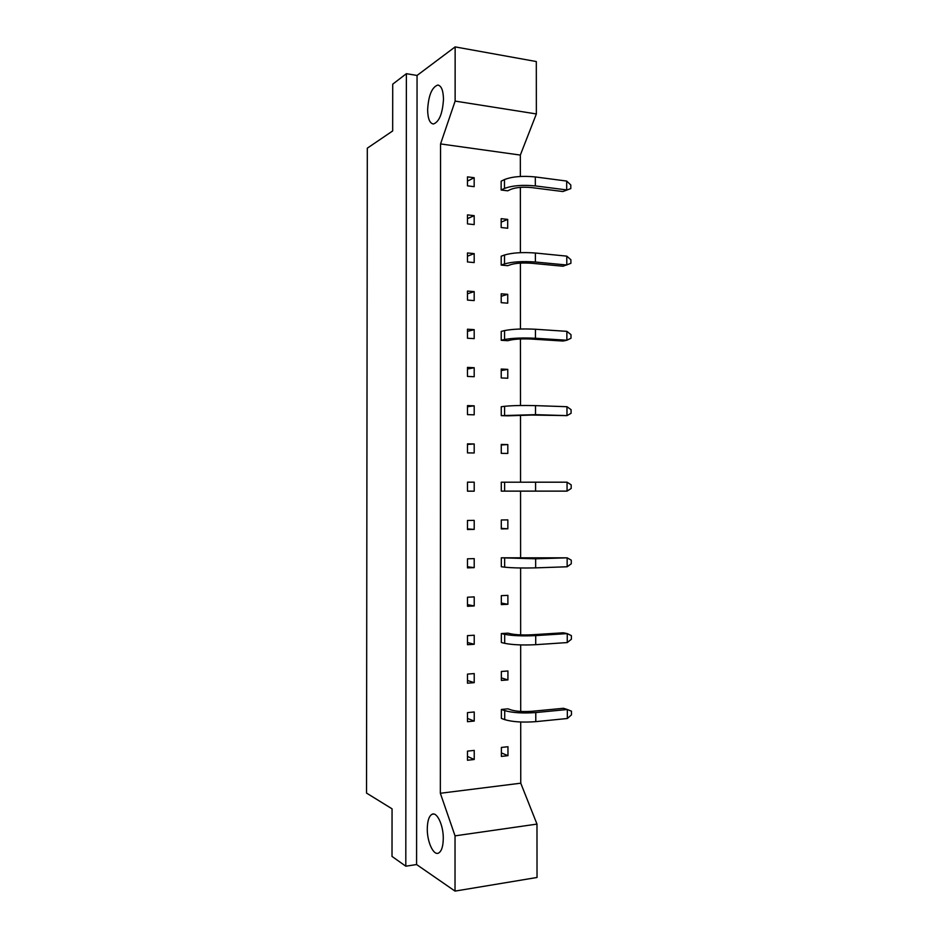 <?xml version="1.0" encoding="UTF-8"?>
<svg xmlns="http://www.w3.org/2000/svg" width="938" height="938" viewBox="0 0 938 938"><rect width="100%" height="100%" fill="white"/><g stroke="black" fill="none" stroke-linecap="round" stroke-linejoin="round"><path stroke-width="1.41" d="M443.275 838.584C443.475 825.311 436.991 811.546 432.066 814.266C429.029 816.001 427.435 820.832 427.282 828.77C427.071 841.773 433.473 855.866 438.562 853.064C441.552 851.317 443.123 846.498 443.275 838.584M443.486 99.182C443.24 90.294 441.317 85.593 437.718 85.065C431.832 87.316 428.467 95.582 427.622 109.875C427.845 118.786 429.792 123.488 433.462 123.992C439.254 121.811 442.595 113.545 443.486 99.182M536.982 824.092L537.028 877.476L455.024 891.1L455.036 835.852L536.982 824.092L520.754 783.195L440.344 793.267L455.036 835.852M416.589 864.543L417.058 75.45L406.377 73.68L392.717 84.174L392.67 130.957L367.309 148.169L366.524 793.079L392.061 808.826L392.014 856.429L405.802 866.196L416.589 864.543L455.024 891.1M417.058 75.45L455.141 46.9L536.313 61.545L536.36 113.944L455.129 101.093L455.141 46.9M406.377 73.68L405.802 866.196M455.129 101.093L440.555 143.924L440.344 793.267M536.36 113.944L520.332 155.075L520.344 176.461M520.356 187.366L520.402 252.662M520.402 263.109L520.449 329.015M520.449 338.981L520.496 405.497M520.508 415.006L520.555 482.132M520.555 491.195L520.602 558.45M520.613 567.982L520.649 634.874M520.66 644.922L520.707 711.45M520.707 722.002L520.754 783.195M467.476 712.61L474.229 711.977L474.229 721.052L467.476 721.709L467.476 712.61M467.476 751.139L474.229 750.4L474.229 759.487L467.476 760.249L467.476 751.139M520.332 155.075L440.555 143.924M474.218 673.578L474.218 682.653L467.476 683.192L467.476 674.105L474.218 673.578M474.218 635.225L474.218 644.277L467.476 644.723L467.476 635.636L474.218 635.225M474.218 596.896L474.218 605.948L467.476 606.288L467.476 597.213L474.218 596.896M474.206 558.614L474.206 567.654L467.476 567.877L467.476 558.814L474.206 558.614M474.206 520.367L474.206 529.395L467.476 529.513L467.476 520.461L474.206 520.367M474.206 482.155L474.206 491.172L467.476 491.184L467.476 482.144L474.206 482.155L467.476 482.191M474.194 443.967L474.194 452.984L467.476 452.89L467.476 443.85L474.194 443.967L467.476 444.448M474.194 405.826L474.194 414.831L467.476 414.631L467.476 405.603L474.194 405.826L467.476 406.729M474.194 367.719L474.194 376.724L467.464 376.419L467.464 367.391L474.194 367.719L467.464 369.033M474.182 329.648L474.194 338.641L467.464 338.231L467.464 329.215L474.182 329.648L467.464 331.384M474.182 291.612L474.182 300.594L467.464 300.078L467.464 291.073L474.182 291.612L467.464 293.77M474.182 253.612L474.182 262.581L467.464 261.96L467.464 252.967L474.182 253.612L467.464 256.191M474.171 215.646L474.182 224.616L467.464 223.889L467.464 214.896L474.171 215.646L467.464 218.648M474.171 177.716L474.171 186.674L467.464 185.841L467.464 176.86L474.171 177.716L467.464 181.14M507.962 746.718L507.962 755.676L501.396 756.415L501.396 747.434L507.962 746.718M567.349 718.496L571.476 714.838L571.476 711.192L567.338 709.515L567.349 718.496L535.786 721.65C522.9 722.6 512.547 721.932 504.726 719.645L501.384 718.414L501.384 709.445L507.939 708.823L511.316 709.996C516.568 711.461 523.474 711.895 532.045 711.285L563.48 708.284L567.338 709.515L535.774 712.552C522.9 713.466 512.547 712.821 504.726 710.617L501.384 709.445M507.927 670.975L507.927 679.909L501.373 680.437L501.361 671.479L507.927 670.975M567.256 642.565L571.383 639.235L571.371 635.612L567.244 633.607L567.256 642.565L535.715 644.687C522.853 645.321 512.511 644.875 504.691 643.327L501.349 642.507L501.349 633.549L507.904 633.15L511.269 633.924C516.521 634.885 523.416 635.167 531.987 634.768L563.386 632.787L567.244 633.607L535.715 635.601C522.841 636.21 512.5 635.788 504.691 634.334L501.349 633.549M507.88 595.36L507.892 604.283L501.338 604.611L501.326 595.665L507.88 595.36M567.162 566.775L571.277 563.785L571.277 560.162L567.15 557.829L567.162 566.775L535.657 567.865C522.794 568.194 512.465 567.959 504.656 567.173L501.314 566.74L501.314 557.805L567.15 557.829L535.645 558.802L501.314 557.805M507.845 519.887L507.845 528.798L501.302 528.915L501.302 519.98L507.845 519.887M501.291 491.125L501.279 482.202L567.056 482.191L567.068 491.125L501.291 491.125M507.81 444.565L507.81 453.453L501.267 453.359L501.267 444.448L507.81 444.565L501.267 444.987M566.962 406.705L571.078 409.671L571.09 413.283L566.974 415.616L531.799 415.053L507.798 415.827L501.255 415.64L501.244 406.729L504.585 406.306C512.371 405.521 522.677 405.298 535.516 405.626L566.962 406.705L566.974 415.616L535.516 414.655L501.255 415.64M507.775 369.373L507.775 378.237L501.232 377.944L501.232 369.044L507.775 369.373L501.232 370.569M566.869 331.349L570.984 334.643L570.996 338.243L566.88 340.236L563.046 341.045L531.74 339.087C523.216 338.688 516.334 338.97 511.104 339.931L507.751 340.693L501.22 340.295L501.22 331.407L504.55 330.586C512.324 329.062 522.63 328.617 535.446 329.25L566.869 331.349L566.88 340.236L535.457 338.266C522.63 337.668 512.336 338.079 504.55 339.521L501.22 340.295M507.728 294.321L507.739 303.173L501.209 302.669L501.197 293.793L507.728 294.321L501.197 296.279M566.775 256.133L570.89 259.744L570.89 263.344L562.952 266.228L531.682 263.273C523.158 262.663 516.287 263.086 511.069 264.528L507.716 265.689L501.185 265.091L501.185 256.215L504.515 255.007C512.289 252.732 522.572 252.076 535.387 253.026L566.775 256.133L566.787 265.008L535.387 262.019C522.583 261.116 512.289 261.749 504.515 263.918L501.185 265.091M507.693 219.398L507.693 228.239L501.173 227.535L501.173 218.671L507.693 219.398L501.173 222.13M566.681 181.057L570.796 184.985L570.796 188.585L562.87 191.54L531.623 187.588C523.099 186.779 516.24 187.342 511.022 189.277L507.681 190.824L501.15 190.015L501.15 181.163L504.468 179.557C512.242 176.555 522.525 175.687 535.317 176.942L566.681 181.057L566.693 189.922L535.328 185.912C522.525 184.704 512.242 185.548 504.48 188.456L501.15 190.015M474.229 759.487L467.476 756.438M474.229 721.052L467.476 718.426M474.218 682.653L467.476 680.46M474.218 644.277L467.476 642.518M474.218 605.948L467.476 604.623M474.206 567.654L467.476 566.751M474.206 529.395L467.476 528.915M474.206 491.172L467.476 491.125M507.962 755.676L501.396 752.909M507.927 679.909L501.361 677.916M507.892 604.283L501.338 603.075M507.845 528.798L501.302 528.364M567.056 482.191L571.183 484.852L571.183 488.464L567.068 491.125M570.796 188.585L562.87 191.54M535.786 721.65L535.774 712.552M504.726 719.645L504.726 710.617M535.715 644.687L535.715 635.601M504.691 643.327L504.691 634.334M535.657 567.865L535.645 558.802M504.656 567.173L504.656 558.18M535.586 491.184L535.575 482.144M504.621 491.149L504.621 482.179M535.516 414.655L535.516 405.626M504.585 415.264L504.585 406.306M535.457 338.266L535.446 329.25M504.55 339.521L504.55 330.586M535.387 262.019L535.387 253.026M504.515 263.918L504.515 255.007M535.328 185.912L535.317 176.942M504.48 188.456L504.468 179.557M433.755 814.043L432.066 814.266M438.691 85.229L437.718 85.065"/></g></svg>

